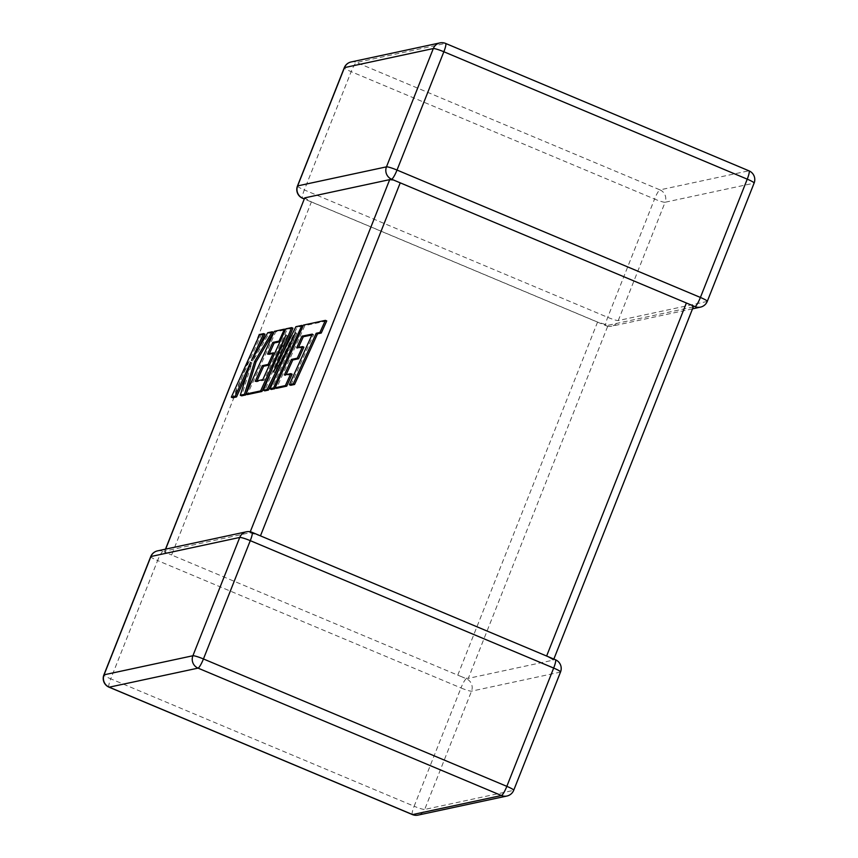 <?xml version="1.0" encoding="UTF-8"?>
<svg xmlns="http://www.w3.org/2000/svg" width="858" height="858" viewBox="0 0 858 858"><rect width="100%" height="100%" fill="white"/><g stroke="black" fill="none" stroke-linecap="round" stroke-linejoin="round"><path stroke-width="0.64" stroke-dasharray="4.29 3.22" d="M693.285 306.907L608.107 325.268L597.565 322.072L311.411 201.898L304.719 197.876M693.779 306.177L690.261 304.697M304.258 198.638L306.027 198.841M692.513 308.837L611.636 326.201A9.481 9.277 77.9 0 1 606.177 325.686L604.375 324.12M391.623 179.225L395.956 181.113M693.082 307.035L553.281 660.124L468.307 678.367L608.107 325.268M553.85 659.073L553.281 660.124L551.973 659.159L555.212 659.716A9.481 9.277 -102.1 0 1 560.36 672.093L513.524 790.379L424.689 809.448L471.525 691.151A9.481 9.277 77.9 0 0 466.377 678.775L462.044 676.887L464.275 677.981L468.307 678.367M560.553 671.964A9.481 1.115 21.6 0 1 560.36 672.093L471.525 691.151A9.481 1.115 21.6 0 1 460.982 687.944L414.146 806.241L110.757 678.839L157.593 560.553L460.982 687.944A9.481 1.63 112.8 0 1 466.377 678.775L464.275 677.981M551.973 659.159L546.589 656.102L260.435 535.928L249.893 532.732L164.715 551.093L165.487 549.163M597.565 322.072L457.764 675.16L171.611 554.997L311.411 201.898M246.364 531.799A9.481 9.277 77.9 0 1 251.823 532.314L253.625 533.88M165.648 549.12L164.918 550.965L165.926 552.702L171.611 554.997M157.54 550.868A9.481 9.277 -102.1 0 1 162.988 551.383L165.926 552.702M457.764 675.16L462.044 676.887M311.894 335.006L313.631 334.674L290.701 385.296M312.301 334.105L313.631 334.674M326.737 320.924L304.858 325.622L276.437 388.352M303.528 325.053L304.858 325.622M292.128 374.206L285.714 375.579L286.143 374.646M284.384 375.021L285.714 375.579M303.871 347.147L298.016 348.402L298.445 347.469M296.686 347.844L298.016 348.402M303.131 325.933L297.243 327.252L274.914 372.511L282.464 353.925M295.903 326.694L297.243 327.252M273.573 371.943L274.914 372.511M292.943 328.174L287.14 329.418L264.125 380.223L256.574 381.842L256.992 380.898M285.8 328.861L287.14 329.418M262.784 379.654L264.125 380.223M255.234 381.284L256.574 381.842M269.423 365.004L274.721 353.399L268.876 354.654L269.305 353.721M267.535 354.097L268.876 354.654M279.965 341.741L285.778 329.719L275.708 331.874L247.286 394.605M274.378 331.317L275.708 331.874M271.793 369.766L287.269 335.607L264.768 390.851M285.929 335.049L287.269 335.607M279.74 367.396L296.761 333.333L271.332 389.446M295.42 332.765L296.761 333.333M275.193 387.827L303.217 325.976M259.738 334.459L261.079 335.017L232.657 397.747M247.04 373.702L251.952 362.859L241.624 395.828M250.622 362.291L251.952 362.859M246.031 394.079L246.246 393.404M273.563 332.336L269.08 333.301L252.842 360.939L258.44 348.573M267.75 332.732L269.08 333.301M251.501 360.371L252.842 360.939M264.961 334.18L261.079 335.017M606.177 325.686A9.481 1.63 112.8 0 1 605.973 325.675A9.481 9.481 0 0 0 611.636 326.201A9.481 9.277 77.9 0 0 618.264 320.549L665.1 202.252L753.925 183.194L707.089 301.48A9.481 9.277 -102.1 0 1 700.46 307.132M707.292 301.351A9.481 1.115 -158.4 0 1 707.089 301.48L618.264 320.549A9.481 1.115 -158.4 0 1 607.721 317.342L304.333 189.94L351.169 71.654L654.557 199.045L607.721 317.342A9.481 1.63 112.8 0 0 605.973 325.675L304.15 198.927M249.893 532.732L250.268 531.788M445.592 43.426A9.481 1.63 112.8 0 0 445.388 43.415L748.777 170.817L659.952 189.875L356.563 62.484L445.388 43.415A9.481 9.277 77.9 0 0 439.929 42.9M109.02 687.172A9.481 1.63 112.8 0 1 110.757 678.839A9.481 1.115 21.6 0 1 103.872 674.935M162.988 551.383A9.481 1.63 112.8 0 0 157.593 560.553A9.481 1.115 21.6 0 1 150.708 556.649M412.408 814.574A9.481 1.63 112.8 0 1 414.146 806.241A9.481 1.115 21.6 0 0 424.689 809.448A9.481 9.277 -102.1 0 1 418.071 815.1M506.896 796.031A9.481 9.277 77.9 0 0 513.524 790.379A9.481 1.115 21.6 0 0 513.727 790.25M351.104 61.969A9.481 9.277 -102.1 0 1 356.563 62.484A9.481 1.63 112.8 0 0 351.169 71.654A9.481 1.115 -158.4 0 1 344.272 67.75M754.128 183.065A9.481 1.115 -158.4 0 1 753.925 183.194A9.481 9.277 77.9 0 0 748.777 170.817A9.481 1.63 112.8 0 1 748.98 170.828M659.952 189.875A9.481 9.277 -102.1 0 1 665.1 202.252A9.481 1.115 -158.4 0 1 654.557 199.045A9.481 1.63 112.8 0 1 659.952 189.875M297.447 186.036A9.481 1.115 -158.4 0 0 304.333 189.94A9.481 1.63 112.8 0 0 302.584 198.273M167.739 553.303L164.221 551.823"/><path stroke-width="1.29" d="M692.513 308.837L700.46 307.132A9.481 9.277 -102.1 0 1 695.012 306.617L400.236 182.84L260.457 535.875M692.074 305.298L693.082 307.035M439.929 42.9A9.481 9.277 77.9 0 0 433.311 48.552A9.481 1.115 -158.4 0 1 443.854 51.759L397.018 170.056L700.407 297.447L747.243 179.161L443.854 51.759A9.481 1.63 112.8 0 0 445.592 43.426A9.481 9.481 0 0 0 439.929 42.9L351.104 61.969A9.481 9.277 -102.1 0 0 344.476 67.621A9.481 1.115 -158.4 0 0 344.272 67.75L297.447 186.036A9.481 1.115 -158.4 0 1 297.64 185.907L386.475 166.849L433.311 48.552L344.476 67.621L297.64 185.907A9.481 9.277 -102.1 0 0 302.788 198.284L304.258 198.638M391.623 179.225A9.481 9.277 77.9 0 1 386.475 166.849A9.481 1.115 -158.4 0 1 397.018 170.056A9.481 1.63 112.8 0 1 391.623 179.225L400.236 182.84M250.268 531.788L389.693 179.633L393.725 180.019M165.487 549.163L304.719 197.876L165.648 549.12M389.693 179.633L304.719 197.876M301.984 336.175L312.301 334.105L289.371 384.727L293.243 383.901L316.184 333.279L319.916 332.475L325.397 320.366L303.528 325.053L275.107 387.795L285.392 385.585L290.798 373.648L284.384 375.021L291.441 359.438L297.286 358.183L302.531 346.589L296.686 347.844L301.984 336.175L303.314 336.733L311.894 335.006M289.371 384.727L290.701 385.296L294.584 384.459L317.514 333.837L321.246 333.043L326.737 320.924L325.397 320.366M293.243 383.901L294.584 384.459M316.184 333.279L317.514 333.837M319.916 332.475L321.246 333.043M275.107 387.795L276.437 388.352L286.733 386.143L292.128 374.206L290.798 373.648M285.392 385.585L286.733 386.143M286.143 374.646L292.771 359.995L298.616 358.741L303.871 347.147L302.531 346.589M291.441 359.438L292.771 359.995M297.286 358.183L298.616 358.741M298.445 347.469L303.314 336.733M291.602 327.617L285.8 328.861L262.784 379.654L255.234 381.284L262.291 365.69L268.136 364.435L273.391 352.842L267.535 354.097L272.833 342.428L279.043 341.098L284.438 329.15L274.378 331.317L245.946 394.047L260.628 390.894L285.929 335.049L263.438 390.293L267.063 389.511L295.42 332.765L270.002 388.889L273.466 388.138L301.887 325.407L295.903 326.694L273.573 371.943L291.602 327.617L292.943 328.174L282.464 353.925M301.887 325.407L303.131 325.933M256.992 380.898L263.62 366.248L269.423 365.004M262.291 365.69L263.62 366.248M268.136 364.435L269.433 364.982M273.391 352.842L274.689 353.389M269.305 353.721L274.174 342.986L279.965 341.741M272.833 342.428L274.174 342.986M279.043 341.098L280.062 341.527M284.438 329.15L285.478 329.59M245.946 394.047L247.286 394.605L261.969 391.462L271.793 369.766M260.628 390.894L261.969 391.462M263.438 390.293L264.768 390.851L268.404 390.079L279.74 367.396M267.063 389.511L268.404 390.079M270.002 388.889L271.332 389.446L274.796 388.706L275.193 387.827M273.466 388.138L274.796 388.706M231.317 397.19L235.199 396.353L250.622 362.291L240.283 395.259L244.433 394.369L254.665 361.422L272.233 331.778L267.75 332.732L251.501 360.371L263.62 333.623L259.738 334.459L231.317 397.19L232.657 397.747L236.529 396.922L247.04 373.702M235.199 396.353L236.529 396.922M240.283 395.259L241.624 395.828L245.763 394.937L246.031 394.079M244.433 394.369L245.763 394.937M246.246 393.404L256.006 361.99L273.563 332.336L272.233 331.778M254.665 361.422L256.006 361.99M258.44 348.573L264.961 334.18L263.62 333.623M700.46 307.132A9.481 9.481 0 0 0 707.292 301.351A9.481 1.115 -158.4 0 0 700.407 297.447A9.481 1.63 112.8 0 1 695.012 306.617M546.621 656.038L686.389 303.003M513.727 790.25A9.481 1.115 21.6 0 0 506.831 786.346L553.667 668.06L250.279 540.658L203.443 658.955L506.831 786.346A9.481 1.63 112.8 0 1 501.437 795.516L198.048 668.125L109.223 687.183L412.612 814.585L501.437 795.516A9.481 9.277 77.9 0 0 506.896 796.031A9.481 9.481 0 0 0 513.727 790.25L560.553 671.964A9.481 9.481 0 0 0 555.416 659.727A9.481 1.63 112.8 0 1 553.667 668.06A9.481 1.115 21.6 0 1 560.553 671.964M150.911 556.52L104.075 674.806L192.9 655.748L239.736 537.451L150.911 556.52A9.481 9.277 -102.1 0 1 157.54 550.868A9.481 9.481 0 0 0 150.708 556.649A9.481 1.115 21.6 0 1 150.911 556.52M109.02 687.172A9.481 1.63 112.8 0 0 109.223 687.183A9.481 9.277 -102.1 0 1 104.075 674.806A9.481 1.115 21.6 0 0 103.872 674.935A9.481 9.481 0 0 0 109.02 687.172L412.408 814.574A9.481 9.481 0 0 0 418.071 815.1A9.481 9.277 -102.1 0 1 412.612 814.585A9.481 1.63 112.8 0 1 412.408 814.574M192.9 655.748A9.481 9.277 77.9 0 0 198.048 668.125A9.481 1.63 112.8 0 0 203.443 658.955A9.481 1.115 21.6 0 0 192.9 655.748M239.736 537.451A9.481 1.115 21.6 0 1 250.279 540.658A9.481 1.63 112.8 0 0 252.027 532.325A9.481 9.481 0 0 0 246.364 531.799A9.481 9.277 77.9 0 0 239.736 537.451M748.98 170.828A9.481 1.63 112.8 0 1 747.243 179.161A9.481 1.115 -158.4 0 1 754.128 183.065A9.481 9.481 0 0 0 748.98 170.828L445.592 43.426M302.788 198.284A9.481 1.63 112.8 0 1 302.584 198.273L304.15 198.927M308.194 334.91L309.524 335.467M103.872 674.935L150.708 556.649M418.071 815.1L506.896 796.031M246.364 531.799L157.54 550.868M555.416 659.727L252.027 532.325M351.104 61.969A9.481 9.481 0 0 0 344.272 67.75M297.447 186.036A9.481 9.481 0 0 0 302.584 198.273M707.292 301.351L754.128 183.065M553.85 659.073L693.285 306.907"/></g></svg>
